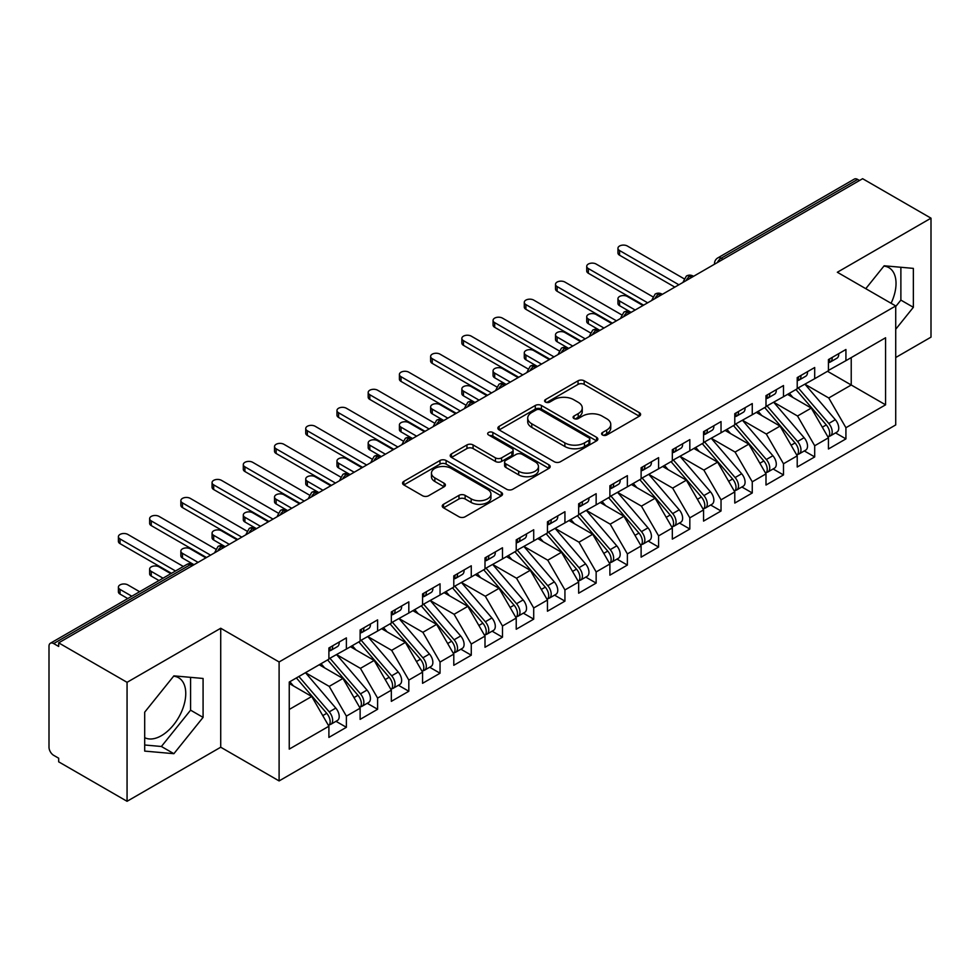 <?xml version="1.0" encoding="UTF-8"?>
<svg xmlns="http://www.w3.org/2000/svg" width="980" height="980" viewBox="0 0 980 980"><rect width="100%" height="100%" fill="white"/><g stroke="black" fill="none" stroke-linecap="round" stroke-linejoin="round"><path stroke-width="1.47" d="M602.48 434.985A3.038 1.752 0 0 0 606.779 434.985L639.34 416.182A4.337 2.499 0 0 0 640.602 414.418A4.337 2.499 0 0 0 639.34 412.641L584.178 380.804A4.337 2.499 0 0 0 578.041 380.804L545.48 399.595A3.038 1.752 0 0 0 544.598 400.832A3.038 1.752 0 0 0 545.48 402.07A3.038 1.752 0 0 0 549.768 402.07L553.982 399.644A13.867 8.011 0 0 1 573.606 399.644L578.2 402.29A13.867 8.011 0 0 1 582.255 407.962A13.867 8.011 0 0 1 578.2 413.621L573.986 416.047A3.038 1.752 0 0 0 573.092 417.296A3.038 1.752 0 0 0 573.986 418.534A3.038 1.752 0 0 0 578.274 418.534L582.488 416.096A13.867 8.011 0 0 1 602.1 416.096L606.694 418.754A13.867 8.011 0 0 1 610.76 424.413A13.867 8.011 0 0 1 606.694 430.073L602.48 432.511A3.038 1.752 0 0 0 601.598 433.748A3.038 1.752 0 0 0 602.48 434.985L602.48 432.511M144.697 737.67A34.435 19.882 120 0 0 161.394 735.686A34.435 19.882 120 0 0 183.897 705.343A34.435 19.882 120 0 0 178.617 677.744A34.435 19.882 120 0 0 173.619 676.188M883.899 266.107A34.435 19.882 -60 0 1 888.897 267.663A34.435 19.882 -60 0 1 891.077 303.286M443.511 504.296A4.337 2.499 0 0 0 442.237 506.072A4.337 2.499 0 0 0 443.511 507.836L458.983 516.766A4.337 2.499 0 0 0 465.12 516.766L501.282 495.892A4.337 2.499 0 0 0 502.544 494.128A4.337 2.499 0 0 0 501.282 492.352L446.108 460.502A4.337 2.499 0 0 0 439.983 460.502L403.821 481.388A4.337 2.499 0 0 0 402.56 483.152A4.337 2.499 0 0 0 403.821 484.929L422.515 495.721A4.337 2.499 0 0 0 428.652 495.721L444.124 486.778A4.337 2.499 0 0 0 445.398 485.014A4.337 2.499 0 0 0 444.124 483.238L434.851 477.885A11.589 6.689 0 0 1 431.457 473.156A11.589 6.689 0 0 1 438.611 466.97A11.589 6.689 0 0 1 451.253 468.428L487.562 489.388A11.589 6.689 0 0 1 490.956 494.128A11.589 6.689 0 0 1 483.802 500.302A11.589 6.689 0 0 1 471.172 498.857L465.12 495.366A4.337 2.499 0 0 0 458.983 495.366L443.511 504.296L443.511 507.836M895.72 357.516L931 337.145L931 218.173L862.62 178.703L58.678 642.856L58.678 646.457L53.68 643.578A6.627 3.822 -120 0 0 50.372 643.248A6.627 3.822 -120 0 0 49 646.286L49 747.226A6.627 3.822 -120 0 0 53.68 755.335L58.678 758.214L58.678 761.827L127.057 801.297L220.721 747.226L279.104 780.925L279.104 661.966L220.721 628.254L127.057 682.325L58.678 642.856M931 218.173L837.337 272.256L895.72 305.956L279.104 661.966M554.288 461.739A4.337 2.499 0 0 0 560.425 461.739L596.587 440.865A4.337 2.499 0 0 0 597.849 439.101A4.337 2.499 0 0 0 596.587 437.325L541.426 405.475A4.337 2.499 0 0 0 535.288 405.475L499.126 426.361A4.337 2.499 0 0 0 497.865 428.125A4.337 2.499 0 0 0 499.126 429.902L554.288 461.739M489.767 435.635A3.038 1.752 0 0 1 492.854 436.063L492.854 432.462L548.935 464.839A4.337 2.499 0 0 1 550.197 466.615A4.337 2.499 0 0 1 548.935 468.379L512.773 489.253A4.337 2.499 0 0 1 506.636 489.253L451.474 457.415L451.474 453.875A4.337 2.499 0 0 0 450.212 455.639A4.337 2.499 0 0 0 451.474 457.415M451.474 453.875L466.958 444.932A4.337 2.499 0 0 1 473.083 444.932L495.451 457.856A4.337 2.499 0 0 0 501.589 457.856L511.854 451.927A4.337 2.499 0 0 0 513.116 450.151A4.337 2.499 0 0 0 511.854 448.387L488.555 434.936A3.038 1.752 0 0 1 487.673 433.699A3.038 1.752 0 0 1 489.547 432.082A3.038 1.752 0 0 1 492.854 432.462M279.104 780.925L895.72 424.928L895.72 305.956M827.5 371.298L885.577 404.826L885.577 337.769L845.924 360.665L845.924 349.493L828.443 359.587L828.443 370.759L814.698 378.697L814.698 367.512L797.218 377.606L797.218 388.791L783.486 396.716L783.486 385.544L765.992 395.638L765.992 406.81L752.26 414.748L752.26 403.564L734.78 413.658L734.78 424.842L721.035 432.768L721.035 421.596L703.554 431.69L703.554 442.862L689.822 450.8L689.822 439.616L672.329 449.71L672.329 460.894L658.597 468.82L658.597 457.648L641.116 467.742L641.116 478.914L627.372 486.84L627.372 475.668L609.891 485.762L609.891 496.934L596.146 504.872L596.146 493.7L578.666 503.794L578.666 514.966L564.933 522.891L564.933 511.719L547.452 521.813L547.452 532.985L533.708 540.923L533.708 529.751L516.227 539.845L516.227 551.017L502.483 558.943L502.483 547.771L485.002 557.865L485.002 569.037L471.27 576.975L471.27 565.791L453.789 575.885L453.789 587.069L440.045 594.995L440.045 583.823L422.564 593.917L422.564 605.089L408.819 613.027L408.819 601.843L391.339 611.937L391.339 623.121L377.606 631.047L377.606 619.875L360.126 629.969L360.126 641.141L346.381 649.079L346.381 637.894L328.9 647.988L328.9 659.173L289.247 682.056L289.247 749.112L328.9 726.229L311.726 696.486L289.247 683.501M885.577 404.826L845.924 427.721L828.749 397.978L805.021 384.283L835.327 419.685L828.774 423.47A8.832 5.096 60 0 1 832.179 431.862A8.832 5.096 60 0 1 830.354 435.904A8.832 5.096 60 0 1 828.921 436.308M835.548 432.903L845.924 438.893L845.924 427.721M845.924 438.893L828.443 448.987L828.443 437.815L814.698 445.753L797.524 416.01L773.796 402.302M804.323 450.935L814.698 456.925L814.698 445.753M814.698 456.925L797.218 467.019L797.218 455.847L783.486 463.773L766.311 434.03L742.583 420.334M773.098 468.955L783.486 474.945L783.486 463.773M783.486 474.945L765.992 485.039L765.992 473.867L752.26 481.805L735.086 452.062L711.358 438.354M741.885 486.987L752.26 492.977L752.26 481.805M752.26 492.977L734.78 503.071L734.78 491.899L721.035 499.825L703.861 470.082L680.132 456.386M710.659 505.006L721.035 510.997L721.035 499.825M721.035 510.997L703.554 521.091L703.554 509.919L689.822 517.844L672.648 488.113L648.919 474.406M679.434 523.038L689.822 529.029L689.822 517.844M689.822 529.029L672.329 539.123L672.329 527.938L658.597 535.876L641.422 506.133L617.694 492.438M648.221 541.058L658.597 547.048L658.597 535.876M658.597 547.048L641.116 557.142L641.116 545.97L627.372 553.896L610.197 524.153L586.469 510.458M616.996 559.09L627.372 565.08L627.372 553.896M627.372 565.08L609.891 575.174L609.891 563.99L596.146 571.928L578.984 542.185L555.256 528.49M585.771 577.11L596.146 583.1L596.146 571.928M596.146 583.1L578.666 593.194L578.666 582.022L564.933 589.948L547.759 560.205L524.03 546.509M554.558 595.142L564.933 601.132L564.933 589.948M564.933 601.132L547.452 611.226L547.452 600.042L533.708 607.98L516.534 578.237L492.805 564.529M523.332 613.162L533.708 619.152L533.708 607.98M533.708 619.152L516.227 629.246L516.227 618.074L502.483 626L485.321 596.257L461.592 582.561M492.107 631.181L502.483 637.184L502.483 626M502.483 637.184L485.002 647.278L485.002 636.094L471.27 644.032L454.095 614.288L430.367 600.581M460.894 649.213L471.27 655.204L471.27 644.032M471.27 655.204L453.789 665.298L453.789 654.126L440.045 662.051L422.87 632.308L399.142 618.613M429.669 667.233L440.045 673.223L440.045 662.051M440.045 673.223L422.564 683.317L422.564 672.145L408.819 680.083L391.657 650.34L367.929 636.633M398.444 685.265L408.819 691.255L408.819 680.083M408.819 691.255L391.339 701.349L391.339 690.177L377.606 698.103L360.432 668.36L336.704 654.664M367.231 703.285L377.606 709.275L377.606 698.103M377.606 709.275L360.126 719.369L360.126 708.197L346.381 716.135L329.207 686.392L305.478 672.684L335.797 708.087L329.231 711.872A8.832 5.096 60 0 1 332.649 720.263A8.832 5.096 60 0 1 330.811 724.306A8.832 5.096 60 0 1 329.39 724.722M336.005 721.317L346.381 727.307L346.381 716.135M346.381 727.307L328.9 737.401L328.9 726.229M328.9 658.805L346.381 649.079M289.247 709.459L311.726 696.486M360.126 640.785L377.606 631.047M329.207 686.392L342.951 678.454L319.223 664.759M360.126 708.197L342.951 678.454M391.339 622.753L408.819 613.027M360.432 668.36L374.164 660.434L350.436 646.727M391.339 690.177L374.164 660.434M422.564 604.734L440.045 594.995M391.657 650.34L405.389 642.402L381.661 628.707M422.564 672.145L405.389 642.402M453.789 586.702L471.27 576.975M422.87 632.308L436.615 624.383L412.886 610.675M453.789 654.126L436.615 624.383M485.002 568.682L502.483 558.943M454.095 614.288L467.827 606.351L444.099 592.655M485.002 636.094L467.827 606.351M516.227 550.65L533.708 540.923M485.321 596.257L499.053 588.331L475.325 574.635M516.227 618.074L499.053 588.331M547.452 532.63L564.933 522.891M516.534 578.237L530.278 570.299L506.55 556.603M547.452 600.042L530.278 570.299M578.666 514.61L596.146 504.872M547.759 560.205L561.491 552.279L537.763 538.584M578.666 582.022L561.491 552.279M609.891 496.578L627.372 486.84M578.984 542.185L592.716 534.247L568.988 520.552M609.891 563.99L592.716 534.247M641.116 478.559L658.597 468.82M610.197 524.153L623.942 516.227L600.213 502.532M641.116 545.97L623.942 516.227M672.329 460.527L689.822 450.8M641.422 506.133L655.155 498.208L631.426 484.5M672.329 527.938L655.155 498.208M703.554 442.507L721.035 432.768M672.648 488.113L686.38 480.176L662.652 466.48M703.554 509.919L686.38 480.176M734.78 424.475L752.26 414.748M703.861 470.082L717.605 462.156L693.877 448.448M734.78 491.899L717.605 462.156M765.992 406.455L783.486 396.716M735.086 452.062L748.818 444.124L725.09 430.428M765.992 473.867L748.818 444.124M797.218 388.423L814.698 378.697M766.311 434.03L780.043 426.104L756.315 412.396M797.218 455.847L780.043 426.104M859.509 180.504L857.635 179.426L721.121 258.242L722.983 259.32M717.372 262.567A6.627 3.822 120 0 1 721.121 258.242A6.627 3.822 60 0 0 717.801 257.911L854.315 179.095A6.627 3.822 60 0 1 857.635 179.426M828.443 370.403L845.924 360.665M828.749 397.978L851.228 385.005L851.228 357.602L885.577 337.769M797.524 416.01L811.269 408.072L787.54 394.377M828.443 437.815L811.269 408.072M127.057 682.325L127.057 801.297M895.72 329.255L913.36 307.304L913.36 268.385L884.168 265.776L865.769 288.671M220.721 747.226L220.721 628.254M203.081 717.385L203.081 678.466L173.889 675.857L144.697 712.166L144.697 751.096L173.889 753.694L203.081 717.385L190.586 710.169L190.586 677.352M691.611 277.438L689.736 276.348A6.627 3.822 -120 0 0 686.429 276.029A6.627 3.822 -120 0 0 686.355 276.066L683.268 281.664A6.627 3.822 0 0 0 683.33 282.216M660.385 295.458L658.511 294.38A6.627 3.822 -120 0 0 655.204 294.049A6.627 3.822 -120 0 0 655.13 294.098L652.043 299.696A6.627 3.822 0 0 0 652.117 300.235M629.172 313.49L627.298 312.4A6.627 3.822 -120 0 0 623.978 312.081A6.627 3.822 -120 0 0 623.905 312.118L620.83 317.716A6.627 3.822 0 0 0 620.891 318.267M597.947 331.51L596.073 330.432A6.627 3.822 -120 0 0 592.765 330.101A6.627 3.822 -120 0 0 592.68 330.15L589.605 335.748A6.627 3.822 0 0 0 589.666 336.287M566.722 349.541L564.848 348.451A6.627 3.822 -120 0 0 561.54 348.121A6.627 3.822 -120 0 0 561.466 348.17L558.38 353.768A6.627 3.822 0 0 0 558.453 354.319M535.509 367.561L533.635 366.483A6.627 3.822 -120 0 0 530.315 366.152A6.627 3.822 -120 0 0 530.241 366.202L527.167 371.8A6.627 3.822 0 0 0 527.228 372.339M504.284 385.581L502.409 384.503A6.627 3.822 -120 0 0 499.102 384.172A6.627 3.822 -120 0 0 499.016 384.221L495.941 389.82A6.627 3.822 0 0 0 496.002 390.371M473.058 403.613L471.184 402.535A6.627 3.822 -120 0 0 467.877 402.204A6.627 3.822 -120 0 0 467.803 402.253L464.716 407.852A6.627 3.822 0 0 0 464.79 408.391M441.845 421.633L439.971 420.555A6.627 3.822 -120 0 0 436.651 420.224A6.627 3.822 -120 0 0 436.578 420.273L433.503 425.871A6.627 3.822 0 0 0 433.564 426.41M410.62 439.665L408.746 438.587A6.627 3.822 -120 0 0 405.438 438.256A6.627 3.822 -120 0 0 405.353 438.305L402.278 443.903A6.627 3.822 0 0 0 402.339 444.442M379.395 457.685L377.521 456.607A6.627 3.822 -120 0 0 374.213 456.276A6.627 3.822 -120 0 0 374.14 456.325L371.053 461.923A6.627 3.822 0 0 0 371.126 462.462M348.182 475.716L346.308 474.639A6.627 3.822 -120 0 0 342.988 474.308A6.627 3.822 -120 0 0 342.914 474.357L339.84 479.943A6.627 3.822 0 0 0 339.901 480.494M316.957 493.736L315.082 492.658A6.627 3.822 -120 0 0 311.775 492.327A6.627 3.822 -120 0 0 311.689 492.377L308.614 497.975A6.627 3.822 0 0 0 308.675 498.514M285.731 511.768L283.857 510.678A6.627 3.822 -120 0 0 280.55 510.36A6.627 3.822 -120 0 0 280.476 510.396L277.389 515.995A6.627 3.822 0 0 0 277.463 516.546M254.518 529.788L252.644 528.71A6.627 3.822 -120 0 0 249.324 528.379A6.627 3.822 -120 0 0 249.251 528.428L246.176 534.027A6.627 3.822 0 0 0 246.237 534.566M223.293 547.82L221.419 546.73A6.627 3.822 -120 0 0 218.111 546.411A6.627 3.822 -120 0 0 218.025 546.448L214.951 552.046A6.627 3.822 0 0 0 215.012 552.598M895.72 306.507L900.877 300.101L900.877 267.271M900.877 300.101L913.36 307.304M144.697 744.996L161.394 746.49L190.586 710.169M161.394 746.49L173.889 753.694M603.692 435.414L606.694 433.675A13.867 8.011 0 0 0 610.76 428.015L610.76 424.413M582.255 407.962L582.255 411.563A13.867 8.011 0 0 1 578.2 417.223L575.199 418.962M639.279 416.218L584.178 384.405A4.337 2.499 0 0 0 578.041 384.405L546.693 402.498M596.526 440.902L541.426 409.089A4.337 2.499 0 0 0 535.288 409.089L499.188 429.926M588.919 440.339A3.038 1.752 0 0 0 589.813 439.101A3.038 1.752 0 0 0 588.919 437.864L540.507 409.91A3.038 1.752 0 0 0 536.207 409.91L531.773 412.47A13.867 8.011 0 0 0 527.706 418.129A13.867 8.011 0 0 0 531.773 423.789L564.872 442.899A13.867 8.011 0 0 0 584.484 442.899L588.919 440.339L588.919 443.94A3.038 1.752 0 0 0 589.813 442.703L589.813 439.101M527.706 418.129L527.706 421.731A13.867 8.011 0 0 0 531.773 427.402L531.773 423.789M588.919 443.94L584.484 446.513A13.867 8.011 0 0 1 564.872 446.513L531.773 427.402M451.535 457.44L466.958 448.546L466.958 444.932M513.116 450.151L513.116 453.765A4.337 2.499 0 0 1 511.854 455.529L501.589 461.458A4.337 2.499 0 0 1 495.451 461.458L473.083 448.546A4.337 2.499 0 0 0 466.958 448.546M492.854 436.063L548.874 468.416M518.665 471.257A11.589 6.689 0 0 0 531.307 472.703A11.589 6.689 0 0 0 538.461 466.517A11.589 6.689 0 0 0 535.068 461.788L522.266 454.402A4.337 2.499 0 0 0 516.141 454.402L505.876 460.33A4.337 2.499 0 0 0 504.602 462.095A4.337 2.499 0 0 0 505.876 463.871L518.665 471.257L518.665 474.859A11.589 6.689 0 0 0 531.307 476.317A11.589 6.689 0 0 0 538.461 470.13L538.461 466.517M504.602 462.095L504.602 465.708A4.337 2.499 0 0 0 505.876 467.472L505.876 463.871M518.665 474.859L505.876 467.472M490.956 494.128L490.956 497.73A11.589 6.689 0 0 1 483.802 503.916A11.589 6.689 0 0 1 471.172 502.458L465.12 498.967A4.337 2.499 0 0 0 458.983 498.967L443.573 507.873M431.457 473.156L431.457 476.758A11.589 6.689 0 0 0 434.851 481.499L434.851 477.885M444.063 486.815L434.851 481.499M501.221 495.929L446.108 464.116A4.337 2.499 0 0 0 439.983 464.116L403.882 484.953M830.354 435.904L836.908 432.119A8.832 5.096 -120 0 0 838.745 428.076A8.832 5.096 -120 0 0 835.327 419.685M795.932 389.526L826.275 424.916A8.832 5.096 60 0 1 829.692 433.307A8.832 5.096 60 0 1 828.088 437.202M619.568 301.007L619.568 305.687A5.525 3.185 180 0 1 617.951 303.433L617.951 298.753A5.525 3.185 0 0 0 619.568 301.007L635.175 310.011M642.978 305.515L627.372 296.499A5.525 3.185 0 0 0 621.357 295.801A5.525 3.185 0 0 0 617.951 298.753M792.967 397.513L789.365 393.311M619.568 305.687L630.606 312.081A6.627 3.822 120 0 0 627.298 312.4A6.627 3.822 120 0 0 623.709 316.638M798.431 388.092L828.774 423.47M828.443 363.017A8.832 5.096 -120 0 0 829.692 359.415A8.832 5.096 -120 0 0 829.668 358.876M828.921 362.429A8.832 5.096 -120 0 0 830.354 362.012A8.832 5.096 -120 0 0 832.179 357.97A8.832 5.096 -120 0 0 832.167 357.43M838.721 353.645A8.832 5.096 60 0 1 838.745 354.184A8.832 5.096 60 0 1 836.908 358.227L830.354 362.012M683.967 278.7L627.372 246.029A5.525 3.185 -0 0 0 621.357 245.331A5.525 3.185 -0 0 0 617.951 248.283A5.525 3.185 -0 0 0 619.568 250.537L619.568 255.217A5.525 3.185 180 0 1 617.951 252.963L617.951 248.283M674.828 287.128L619.568 255.217M678.883 284.776L619.568 250.537M767.205 406.112L797.548 441.49A8.832 5.096 60 0 1 800.966 449.881A8.832 5.096 60 0 1 799.129 453.924L805.695 450.139A8.832 5.096 -120 0 0 807.52 446.096A8.832 5.096 -120 0 0 804.115 437.705L773.759 402.327M799.129 453.924A8.832 5.096 60 0 1 797.708 454.34M764.706 407.558L795.062 442.935A8.832 5.096 60 0 1 798.467 451.327A8.832 5.096 60 0 1 796.863 455.222M588.343 319.027L588.343 323.719A5.525 3.185 180 0 1 586.726 321.465L586.726 316.773A5.525 3.185 0 0 0 588.343 319.027L603.962 328.043M611.765 323.535L596.146 314.519A5.525 3.185 0 0 0 590.132 313.833A5.525 3.185 0 0 0 586.726 316.773M761.754 415.532L758.153 411.343M588.343 323.719L599.38 330.101A6.627 3.822 120 0 0 596.073 330.432A6.627 3.822 120 0 0 592.484 334.67M735.98 424.144L766.336 459.522A8.832 5.096 60 0 1 769.741 467.913A8.832 5.096 60 0 1 767.916 471.956L774.47 468.171A8.832 5.096 -120 0 0 776.295 464.128A8.832 5.096 -120 0 0 772.889 455.737L742.534 420.359M767.916 471.956A8.832 5.096 60 0 1 766.483 472.36M733.481 425.577L763.837 460.955A8.832 5.096 60 0 1 767.242 469.359A8.832 5.096 60 0 1 765.637 473.254M557.13 337.059L557.13 341.738A5.525 3.185 180 0 1 555.513 339.484L555.513 334.805A5.525 3.185 0 0 0 557.13 337.059L572.737 346.062M580.54 341.555L564.933 332.551A5.525 3.185 0 0 0 558.918 331.853A5.525 3.185 0 0 0 555.513 334.805M730.529 433.564L726.927 429.363M557.13 341.738L568.682 348.415M704.767 442.164L735.11 477.542A8.832 5.096 60 0 1 738.516 485.933A8.832 5.096 60 0 1 736.691 489.976L743.244 486.19A8.832 5.096 -120 0 0 745.082 482.148A8.832 5.096 -120 0 0 741.664 473.757L711.321 438.379M736.691 489.976A8.832 5.096 60 0 1 735.257 490.392M702.268 443.609L732.611 478.987A8.832 5.096 60 0 1 736.029 487.379A8.832 5.096 60 0 1 734.424 491.274M525.905 355.079L525.905 359.77A5.525 3.185 180 0 1 524.288 357.516L524.288 352.825A5.525 3.185 0 0 0 525.905 355.079L541.511 364.095M549.315 359.587L533.708 350.571A5.525 3.185 0 0 0 527.693 349.885A5.525 3.185 0 0 0 524.288 352.825M699.304 451.584L695.702 447.395M525.905 359.77L536.942 366.152A6.627 3.822 120 0 0 533.635 366.483A6.627 3.822 120 0 0 530.045 370.722M673.542 460.196L703.885 495.574A8.832 5.096 60 0 1 707.303 503.965A8.832 5.096 60 0 1 705.465 508.008L712.031 504.222A8.832 5.096 -120 0 0 713.857 500.18A8.832 5.096 -120 0 0 710.451 491.788L680.096 456.411M705.465 508.008A8.832 5.096 60 0 1 704.044 508.412M671.043 461.629L701.398 497.007A8.832 5.096 60 0 1 704.804 505.411A8.832 5.096 60 0 1 703.199 509.306M494.68 373.111L494.68 377.79A5.525 3.185 180 0 1 493.063 375.536L493.063 370.857A5.525 3.185 0 0 0 494.68 373.111L510.298 382.114M518.101 377.606L502.483 368.603A5.525 3.185 0 0 0 496.468 367.904A5.525 3.185 0 0 0 493.063 370.857M668.091 469.616L664.489 465.414M494.68 377.79L505.717 384.172A6.627 3.822 120 0 0 502.409 384.503A6.627 3.822 120 0 0 498.82 388.741M797.218 381.049A8.832 5.096 -120 0 0 798.467 377.435A8.832 5.096 -120 0 0 798.455 376.896M797.708 380.448A8.832 5.096 -120 0 0 799.129 380.044A8.832 5.096 -120 0 0 800.966 376.002A8.832 5.096 -120 0 0 800.942 375.463M807.508 371.677A8.832 5.096 60 0 1 807.52 372.216A8.832 5.096 60 0 1 805.695 376.259L799.129 380.044M652.754 296.732L596.146 264.049A5.525 3.185 -0 0 0 590.132 263.363A5.525 3.185 -0 0 0 586.726 266.303A5.525 3.185 -0 0 0 588.343 268.557L588.343 273.249A5.525 3.185 180 0 1 586.726 270.995L586.726 266.303M643.603 305.148L588.343 273.249M647.67 302.808L588.343 268.557M765.992 399.068A8.832 5.096 -120 0 0 767.242 395.467A8.832 5.096 -120 0 0 767.23 394.928M766.483 398.468A8.832 5.096 -120 0 0 767.916 398.064A8.832 5.096 -120 0 0 769.741 394.021A8.832 5.096 -120 0 0 769.729 393.482M776.283 389.697A8.832 5.096 60 0 1 776.295 390.236A8.832 5.096 60 0 1 774.47 394.279L767.916 398.064M621.528 314.752L564.933 282.081A5.525 3.185 -0 0 0 558.918 281.382A5.525 3.185 -0 0 0 555.513 284.335A5.525 3.185 -0 0 0 557.13 286.589L557.13 291.268A5.525 3.185 180 0 1 555.513 289.014L555.513 284.335M612.39 323.18L557.13 291.268M616.445 320.827L557.13 286.589M734.78 417.1A8.832 5.096 -120 0 0 736.029 413.487A8.832 5.096 -120 0 0 736.005 412.948M735.257 416.5A8.832 5.096 -120 0 0 736.691 416.096A8.832 5.096 -120 0 0 738.516 412.053A8.832 5.096 -120 0 0 738.504 411.514M745.057 407.729A8.832 5.096 60 0 1 745.082 408.268A8.832 5.096 60 0 1 743.244 412.31L736.691 416.096M590.303 332.784L533.708 300.101A5.525 3.185 -0 0 0 527.693 299.415A5.525 3.185 -0 0 0 524.288 302.355A5.525 3.185 -0 0 0 525.905 304.608L525.905 309.3A5.525 3.185 180 0 1 524.288 307.046L524.288 302.355M581.165 341.199L525.905 309.3M585.219 338.86L525.905 304.608M703.554 435.12A8.832 5.096 -120 0 0 704.804 431.519A8.832 5.096 -120 0 0 704.779 430.98M704.044 434.52A8.832 5.096 -120 0 0 705.465 434.116A8.832 5.096 -120 0 0 707.303 430.073A8.832 5.096 -120 0 0 707.278 429.534M713.844 425.749A8.832 5.096 60 0 1 713.857 426.288A8.832 5.096 60 0 1 712.031 430.33L705.465 434.116M559.09 350.803L502.483 318.132A5.525 3.185 -0 0 0 496.468 317.434A5.525 3.185 -0 0 0 493.063 320.387A5.525 3.185 -0 0 0 494.68 322.628L494.68 327.32A5.525 3.185 180 0 1 493.063 325.066L493.063 320.387M549.939 359.219L494.68 327.32M554.006 356.879L494.68 322.628M642.317 478.216L672.672 513.594A8.832 5.096 60 0 1 676.077 521.985A8.832 5.096 60 0 1 674.252 526.027L680.806 522.242A8.832 5.096 -120 0 0 682.631 518.2A8.832 5.096 -120 0 0 679.226 509.808L648.87 474.43M674.252 526.027A8.832 5.096 60 0 1 672.819 526.444M639.817 479.661L670.173 515.039A8.832 5.096 60 0 1 673.579 523.43A8.832 5.096 60 0 1 671.974 527.326M463.466 391.13L463.466 395.822A5.525 3.185 180 0 1 461.85 393.568L461.85 388.876A5.525 3.185 0 0 0 463.466 391.13L479.073 400.146M486.876 395.638L471.27 386.622A5.525 3.185 0 0 0 465.255 385.936A5.525 3.185 0 0 0 461.85 388.876M636.865 487.636L633.264 483.446M463.466 395.822L474.504 402.204A6.627 3.822 120 0 0 471.184 402.535A6.627 3.822 120 0 0 467.595 406.774M672.329 453.14A8.832 5.096 -120 0 0 673.579 449.538A8.832 5.096 -120 0 0 673.566 448.999M672.819 452.552A8.832 5.096 -120 0 0 674.252 452.135A8.832 5.096 -120 0 0 676.077 448.093A8.832 5.096 -120 0 0 676.065 447.554M682.619 443.769A8.832 5.096 60 0 1 682.631 444.308A8.832 5.096 60 0 1 680.806 448.35L674.252 452.135M527.865 368.823L471.27 336.152A5.525 3.185 -0 0 0 465.255 335.466A5.525 3.185 -0 0 0 461.85 338.406A5.525 3.185 -0 0 0 463.466 340.66L463.466 345.34A5.525 3.185 180 0 1 461.85 343.098L461.85 338.406M518.726 377.251L463.466 345.34M522.781 374.911L463.466 340.66M611.104 496.248L641.447 531.626A8.832 5.096 60 0 1 644.852 540.017A8.832 5.096 60 0 1 643.027 544.059L649.581 540.274A8.832 5.096 -120 0 0 651.418 536.232A8.832 5.096 -120 0 0 648.001 527.84L617.657 492.462M643.027 544.059A8.832 5.096 60 0 1 641.594 544.464M608.605 497.681L638.948 533.059A8.832 5.096 60 0 1 642.365 541.45A8.832 5.096 60 0 1 640.761 545.358M432.241 409.162L432.241 413.842A5.525 3.185 180 0 1 430.624 411.588L430.624 406.908A5.525 3.185 0 0 0 432.241 409.162L447.848 418.166M455.651 413.658L440.045 404.654A5.525 3.185 0 0 0 434.03 403.956A5.525 3.185 0 0 0 430.624 406.908M605.64 505.668L602.038 501.466M432.241 413.842L443.793 420.506M641.116 471.172A8.832 5.096 -120 0 0 642.365 467.57A8.832 5.096 -120 0 0 642.341 467.031M641.594 470.572A8.832 5.096 -120 0 0 643.027 470.167A8.832 5.096 -120 0 0 644.852 466.125A8.832 5.096 -120 0 0 644.84 465.586M651.394 461.801A8.832 5.096 60 0 1 651.418 462.34A8.832 5.096 60 0 1 649.581 466.382L643.027 470.167M496.64 386.855L440.045 354.172A5.525 3.185 -0 0 0 434.03 353.486A5.525 3.185 -0 0 0 430.624 356.426A5.525 3.185 -0 0 0 432.241 358.68L432.241 363.372A5.525 3.185 180 0 1 430.624 361.118L430.624 356.426M487.501 395.271L432.241 363.372M491.556 392.931L432.241 358.68M579.878 514.267L610.221 549.645A8.832 5.096 60 0 1 613.639 558.037A8.832 5.096 60 0 1 611.802 562.079L618.368 558.294A8.832 5.096 -120 0 0 620.193 554.251A8.832 5.096 -120 0 0 616.788 545.86L586.432 510.482M611.802 562.079A8.832 5.096 60 0 1 610.381 562.495M577.379 515.713L607.735 551.091A8.832 5.096 60 0 1 611.14 559.482A8.832 5.096 60 0 1 609.536 563.378M401.016 427.182L401.016 431.874A5.525 3.185 180 0 1 399.399 429.62L399.399 424.928A5.525 3.185 0 0 0 401.016 427.182L416.635 436.198M424.438 431.69L408.819 422.674A5.525 3.185 0 0 0 402.805 421.988A5.525 3.185 0 0 0 399.399 424.928M574.427 523.688L570.826 519.498M401.016 431.874L412.053 438.256A6.627 3.822 120 0 0 408.746 438.587A6.627 3.822 120 0 0 405.157 442.813M609.891 489.192A8.832 5.096 -120 0 0 611.14 485.59A8.832 5.096 -120 0 0 611.116 485.051M610.381 488.604A8.832 5.096 -120 0 0 611.802 488.187A8.832 5.096 -120 0 0 613.639 484.145A8.832 5.096 -120 0 0 613.615 483.606M620.181 479.82A8.832 5.096 60 0 1 620.193 480.359A8.832 5.096 60 0 1 618.368 484.402L611.802 488.187M465.427 404.875L408.819 372.204A5.525 3.185 -0 0 0 402.805 371.518A5.525 3.185 -0 0 0 399.399 374.458A5.525 3.185 -0 0 0 401.016 376.712L401.016 381.392A5.525 3.185 180 0 1 399.399 379.138L399.399 374.458M456.276 413.303L401.016 381.392M460.343 410.963L401.016 376.712M548.653 532.287L579.009 567.677A8.832 5.096 60 0 1 582.414 576.069A8.832 5.096 60 0 1 580.589 580.111L587.143 576.326A8.832 5.096 -120 0 0 588.968 572.283A8.832 5.096 -120 0 0 585.562 563.892L555.207 528.502M580.589 580.111A8.832 5.096 60 0 1 579.155 580.515M546.154 533.733L576.51 569.111A8.832 5.096 60 0 1 579.915 577.502A8.832 5.096 60 0 1 578.31 581.41M369.803 445.202L369.803 449.894A5.525 3.185 180 0 1 368.186 447.64L368.186 442.96A5.525 3.185 0 0 0 369.803 445.202L385.41 454.218M393.213 449.71L377.606 440.706A5.525 3.185 0 0 0 371.591 440.008A5.525 3.185 0 0 0 368.186 442.96M543.202 541.72L539.6 537.518M369.803 449.894L380.84 456.276A6.627 3.822 120 0 0 377.521 456.607A6.627 3.822 120 0 0 373.931 460.845M578.666 507.224A8.832 5.096 -120 0 0 579.915 503.622A8.832 5.096 -120 0 0 579.903 503.083M579.155 506.623A8.832 5.096 -120 0 0 580.589 506.219A8.832 5.096 -120 0 0 582.414 502.177A8.832 5.096 -120 0 0 582.402 501.638M588.956 497.852A8.832 5.096 60 0 1 588.968 498.391A8.832 5.096 60 0 1 587.143 502.434L580.589 506.219M434.201 422.907L377.606 390.224A5.525 3.185 -0 0 0 371.591 389.538A5.525 3.185 -0 0 0 368.186 392.478A5.525 3.185 -0 0 0 369.803 394.732L369.803 399.424A5.525 3.185 180 0 1 368.186 397.17L368.186 392.478M425.063 431.323L369.803 399.424M429.118 428.983L369.803 394.732M517.44 550.319L547.783 585.697A8.832 5.096 60 0 1 551.189 594.088A8.832 5.096 60 0 1 549.364 598.131L555.917 594.346A8.832 5.096 -120 0 0 557.755 590.303A8.832 5.096 -120 0 0 554.337 581.912L523.994 546.534M549.364 598.131A8.832 5.096 60 0 1 547.93 598.535M514.941 551.765L545.284 587.143A8.832 5.096 60 0 1 548.702 595.534A8.832 5.096 60 0 1 547.097 599.429M338.578 463.234L338.578 467.913A5.525 3.185 180 0 1 336.961 465.672L336.961 460.98A5.525 3.185 0 0 0 338.578 463.234L354.184 472.25M361.988 467.742L346.381 458.726A5.525 3.185 0 0 0 340.366 458.04A5.525 3.185 0 0 0 336.961 460.98M511.977 559.739L508.375 555.55M338.578 467.913L349.615 474.308A6.627 3.822 120 0 0 346.308 474.639A6.627 3.822 120 0 0 342.706 478.865M547.452 525.243A8.832 5.096 -120 0 0 548.702 521.642A8.832 5.096 -120 0 0 548.678 521.103M547.93 524.655A8.832 5.096 -120 0 0 549.364 524.239A8.832 5.096 -120 0 0 551.189 520.196A8.832 5.096 -120 0 0 551.177 519.657M557.73 515.872A8.832 5.096 60 0 1 557.755 516.411A8.832 5.096 60 0 1 555.917 520.454L549.364 524.239M402.976 440.927L346.381 408.256A5.525 3.185 -0 0 0 340.366 407.558A5.525 3.185 -0 0 0 336.961 410.51A5.525 3.185 -0 0 0 338.578 412.764L338.578 417.443A5.525 3.185 180 0 1 336.961 415.189L336.961 410.51M393.838 449.355L338.578 417.443M397.892 447.015L338.578 412.764M486.215 568.339L516.558 603.717A8.832 5.096 60 0 1 519.976 612.12A8.832 5.096 60 0 1 518.138 616.163L524.704 612.378A8.832 5.096 -120 0 0 526.529 608.335A8.832 5.096 -120 0 0 523.124 599.932L492.769 564.554M518.138 616.163A8.832 5.096 60 0 1 516.717 616.567M483.716 569.784L514.071 605.162A8.832 5.096 60 0 1 517.477 613.554A8.832 5.096 60 0 1 515.872 617.461M307.353 481.254L307.353 485.945A5.525 3.185 180 0 1 305.736 483.691L305.736 479A5.525 3.185 0 0 0 307.353 481.254L322.971 490.27M330.774 485.762L315.156 476.758A5.525 3.185 0 0 0 309.141 476.06A5.525 3.185 0 0 0 305.736 479M480.751 577.771L477.162 573.57M307.353 485.945L318.904 492.609M516.227 543.275A8.832 5.096 -120 0 0 517.477 539.662A8.832 5.096 -120 0 0 517.452 539.123M516.717 542.675A8.832 5.096 -120 0 0 518.138 542.271A8.832 5.096 -120 0 0 519.976 538.228A8.832 5.096 -120 0 0 519.951 537.689M526.517 533.904A8.832 5.096 60 0 1 526.529 534.443A8.832 5.096 60 0 1 524.704 538.486L518.138 542.271M371.763 458.959L315.156 426.276A5.525 3.185 -0 0 0 309.141 425.59A5.525 3.185 -0 0 0 305.736 428.53A5.525 3.185 -0 0 0 307.353 430.784L307.353 435.475A5.525 3.185 180 0 1 305.736 433.221L305.736 428.53M362.612 467.374L307.353 435.475M366.679 465.035L307.353 430.784M454.99 586.371L485.345 621.749A8.832 5.096 60 0 1 488.751 630.14A8.832 5.096 60 0 1 486.925 634.183L493.479 630.397A8.832 5.096 -120 0 0 495.304 626.355A8.832 5.096 -120 0 0 491.899 617.964L461.543 582.586M486.925 634.183A8.832 5.096 60 0 1 485.492 634.587M452.491 587.816L482.846 623.194A8.832 5.096 60 0 1 486.252 631.586A8.832 5.096 60 0 1 484.647 635.481M276.139 499.286L276.139 503.965A5.525 3.185 180 0 1 274.523 501.711L274.523 497.032A5.525 3.185 0 0 0 276.139 499.286L291.746 508.302M299.549 503.794L283.943 494.778A5.525 3.185 0 0 0 277.928 494.091A5.525 3.185 0 0 0 274.523 497.032M449.538 595.791L445.937 591.601M276.139 503.965L287.177 510.36A6.627 3.822 120 0 0 283.857 510.678A6.627 3.822 120 0 0 280.268 514.917M485.002 561.295A8.832 5.096 -120 0 0 486.252 557.694A8.832 5.096 -120 0 0 486.239 557.154M485.492 560.707A8.832 5.096 -120 0 0 486.925 560.291A8.832 5.096 -120 0 0 488.751 556.248A8.832 5.096 -120 0 0 488.738 555.709M495.292 551.924A8.832 5.096 60 0 1 495.304 552.463A8.832 5.096 60 0 1 493.479 556.505L486.925 560.291M340.538 476.978L283.943 444.308A5.525 3.185 -0 0 0 277.928 443.609A5.525 3.185 -0 0 0 274.523 446.562A5.525 3.185 -0 0 0 276.139 448.816L276.139 453.495A5.525 3.185 180 0 1 274.523 451.241L274.523 446.562M331.399 485.406L276.139 453.495M335.454 483.054L276.139 448.816M423.777 604.391L454.12 639.769A8.832 5.096 60 0 1 457.525 648.16A8.832 5.096 60 0 1 455.7 652.202L462.254 648.417A8.832 5.096 -120 0 0 464.091 644.375A8.832 5.096 -120 0 0 460.674 635.983L430.33 600.605M455.7 652.202A8.832 5.096 60 0 1 454.267 652.619M421.277 605.836L451.621 641.214A8.832 5.096 60 0 1 455.026 649.605A8.832 5.096 60 0 1 453.434 653.501M244.914 517.305L244.914 521.997A5.525 3.185 180 0 1 243.297 519.743L243.297 515.051A5.525 3.185 0 0 0 244.914 517.305L260.521 526.321M268.324 521.813L252.718 512.797A5.525 3.185 0 0 0 246.703 512.111A5.525 3.185 0 0 0 243.297 515.051M418.313 613.811L414.712 609.621M244.914 521.997L255.952 528.379A6.627 3.822 120 0 0 252.644 528.71A6.627 3.822 120 0 0 249.043 532.949M453.789 579.327A8.832 5.096 -120 0 0 455.026 575.713A8.832 5.096 -120 0 0 455.014 575.174M454.267 578.727A8.832 5.096 -120 0 0 455.7 578.323A8.832 5.096 -120 0 0 457.525 574.28A8.832 5.096 -120 0 0 457.513 573.741M464.067 569.956A8.832 5.096 60 0 1 464.091 570.495A8.832 5.096 60 0 1 462.254 574.537L455.7 578.323M309.312 495.01L252.718 462.327A5.525 3.185 -0 0 0 246.703 461.641A5.525 3.185 -0 0 0 243.297 464.581A5.525 3.185 -0 0 0 244.914 466.835L244.914 471.527A5.525 3.185 180 0 1 243.297 469.273L243.297 464.581M300.174 503.426L244.914 471.527M304.229 501.086L244.914 466.835M392.551 622.423L422.895 657.801A8.832 5.096 60 0 1 426.312 666.192A8.832 5.096 60 0 1 424.475 670.234L431.041 666.449A8.832 5.096 -120 0 0 432.866 662.407A8.832 5.096 -120 0 0 429.461 654.015L399.105 618.637M424.475 670.234A8.832 5.096 60 0 1 423.054 670.639M390.052 623.856L420.396 659.246A8.832 5.096 60 0 1 423.813 667.637A8.832 5.096 60 0 1 422.209 671.533M213.689 535.337L213.689 540.017A5.525 3.185 180 0 1 212.072 537.763L212.072 533.083A5.525 3.185 0 0 0 213.689 535.337L229.308 544.341M237.111 539.845L221.492 530.829A5.525 3.185 0 0 0 215.478 530.143A5.525 3.185 0 0 0 212.072 533.083M387.088 631.843L383.499 627.641M213.689 540.017L224.726 546.411A6.627 3.822 120 0 0 221.419 546.73A6.627 3.822 120 0 0 217.829 550.968M422.564 597.347A8.832 5.096 -120 0 0 423.813 593.745A8.832 5.096 -120 0 0 423.789 593.206M423.054 596.759A8.832 5.096 -120 0 0 424.475 596.342A8.832 5.096 -120 0 0 426.312 592.3A8.832 5.096 -120 0 0 426.288 591.761M432.854 587.976A8.832 5.096 60 0 1 432.866 588.515A8.832 5.096 60 0 1 431.041 592.557L424.475 596.342M278.1 513.03L221.492 480.359A5.525 3.185 -0 0 0 215.478 479.661A5.525 3.185 -0 0 0 212.072 482.613A5.525 3.185 -0 0 0 213.689 484.867L213.689 489.547A5.525 3.185 180 0 1 212.072 487.293L212.072 482.613M268.949 521.458L213.689 489.547M273.016 519.106L213.689 484.867M361.326 640.442L391.682 675.82A8.832 5.096 60 0 1 395.087 684.212A8.832 5.096 60 0 1 393.262 688.254L399.816 684.469A8.832 5.096 -120 0 0 401.641 680.426A8.832 5.096 -120 0 0 398.235 672.035L367.88 636.657M393.262 688.254A8.832 5.096 60 0 1 391.829 688.67M358.827 641.888L389.183 677.266A8.832 5.096 60 0 1 392.588 685.657A8.832 5.096 60 0 1 390.983 689.553M182.476 553.357L182.476 558.049A5.525 3.185 180 0 1 180.859 555.795L180.859 551.103A5.525 3.185 0 0 0 182.476 553.357L198.083 562.373M205.886 557.865L190.279 548.849A5.525 3.185 0 0 0 184.264 548.163A5.525 3.185 0 0 0 180.859 551.103M355.875 649.863L352.273 645.673M182.476 558.049L193.513 564.431A6.627 3.822 120 0 0 190.194 564.762L53.68 643.578M391.339 615.379A8.832 5.096 -120 0 0 392.588 611.765A8.832 5.096 -120 0 0 392.576 611.226M391.829 614.779A8.832 5.096 -120 0 0 393.262 614.374A8.832 5.096 -120 0 0 395.087 610.332A8.832 5.096 -120 0 0 395.075 609.793M401.629 606.008A8.832 5.096 60 0 1 401.641 606.547A8.832 5.096 60 0 1 399.816 610.589L393.262 614.374M246.874 531.062L190.279 498.379A5.525 3.185 -0 0 0 184.264 497.693A5.525 3.185 -0 0 0 180.859 500.633A5.525 3.185 -0 0 0 182.476 502.887L182.476 507.579A5.525 3.185 180 0 1 180.859 505.325L180.859 500.633M237.736 539.478L182.476 507.579M241.791 537.138L182.476 502.887M330.113 658.474L360.456 693.852A8.832 5.096 60 0 1 363.862 702.244A8.832 5.096 60 0 1 362.037 706.286L368.59 702.501A8.832 5.096 -120 0 0 370.428 698.458A8.832 5.096 -120 0 0 367.01 690.067L336.667 654.689M362.037 706.286A8.832 5.096 60 0 1 360.603 706.69M327.614 659.908L357.957 695.286A8.832 5.096 60 0 1 361.363 703.689A8.832 5.096 60 0 1 359.77 707.585M151.251 571.389L151.251 576.069A5.525 3.185 180 0 1 149.634 573.815L149.634 569.135A5.525 3.185 0 0 0 151.251 571.389L163.048 578.2M170.851 573.692L159.054 566.881A5.525 3.185 0 0 0 153.039 566.183A5.525 3.185 0 0 0 149.634 569.135M324.649 667.895L321.048 663.693M151.251 576.069L158.993 580.54M360.126 633.399A8.832 5.096 -120 0 0 361.363 629.797A8.832 5.096 -120 0 0 361.351 629.258M360.603 632.798A8.832 5.096 -120 0 0 362.037 632.394A8.832 5.096 -120 0 0 363.862 628.352A8.832 5.096 -120 0 0 363.849 627.812M370.403 624.027A8.832 5.096 60 0 1 370.428 624.566A8.832 5.096 60 0 1 368.59 628.609L362.037 632.394M215.649 549.082L159.054 516.411A5.525 3.185 -0 0 0 153.039 515.713A5.525 3.185 -0 0 0 149.634 518.665A5.525 3.185 -0 0 0 151.251 520.919L151.251 525.599A5.525 3.185 180 0 1 149.634 523.345L149.634 518.665M206.511 557.51L151.251 525.599M210.565 555.158L151.251 520.919M330.811 724.306L337.377 720.52A8.832 5.096 -120 0 0 339.202 716.478A8.832 5.096 -120 0 0 335.797 708.087M296.389 677.939L326.732 713.317A8.832 5.096 60 0 1 330.15 721.709A8.832 5.096 60 0 1 328.545 725.604M120.026 589.409L120.026 594.101A5.525 3.185 180 0 1 118.409 591.846L118.409 587.155A5.525 3.185 0 0 0 120.026 589.409L131.822 596.22M139.626 591.712L127.829 584.901A5.525 3.185 0 0 0 121.814 584.215A5.525 3.185 0 0 0 118.409 587.155M293.424 685.914L289.835 681.725M120.026 594.101L127.768 598.56M298.888 676.494L329.231 711.872M328.9 651.431A8.832 5.096 -120 0 0 330.15 647.817A8.832 5.096 -120 0 0 330.125 647.278M329.39 650.83A8.832 5.096 -120 0 0 330.811 650.426A8.832 5.096 -120 0 0 332.649 646.384A8.832 5.096 -120 0 0 332.624 645.845M339.19 642.059A8.832 5.096 60 0 1 339.202 642.598A8.832 5.096 60 0 1 337.377 646.641L330.811 650.426M183.346 566.477L127.829 534.431A5.525 3.185 -0 0 0 121.814 533.745A5.525 3.185 -0 0 0 118.409 536.685A5.525 3.185 -0 0 0 120.026 538.939L120.026 543.63A5.525 3.185 180 0 1 118.409 541.377L118.409 536.685M171.476 573.325L120.026 543.63M175.53 570.985L120.026 538.939M192.068 565.84L190.194 564.762A6.627 3.822 -120 0 0 186.886 564.431L50.372 643.248M693.546 276.311L693.044 276.029A6.627 3.822 120 0 0 689.736 276.348A6.627 3.822 120 0 0 686.147 280.586M662.333 294.343L661.831 294.049A6.627 3.822 120 0 0 658.511 294.38A6.627 3.822 120 0 0 654.922 298.618M568.67 348.415L568.167 348.121A6.627 3.822 120 0 0 564.848 348.451A6.627 3.822 120 0 0 561.258 352.69M443.781 420.518L443.279 420.224A6.627 3.822 120 0 0 439.971 420.555A6.627 3.822 120 0 0 436.382 424.793M318.892 492.622L318.39 492.327A6.627 3.822 120 0 0 315.082 492.658A6.627 3.822 120 0 0 311.493 496.897M606.694 433.675L606.694 430.073M573.986 418.534L573.986 416.047M578.2 417.223L578.2 413.621M545.48 402.07L545.48 399.595M578.041 384.405L578.041 380.804M584.178 384.405L584.178 380.804M639.34 416.182L639.34 412.641M499.126 429.902L499.126 426.361M535.288 409.089L535.288 405.475M541.426 409.089L541.426 405.475M596.587 440.865L596.587 437.325M564.872 446.513L564.872 442.899M584.484 446.513L584.484 442.899M473.083 448.546L473.083 444.932M495.451 461.458L495.451 457.856M501.589 461.458L501.589 457.856M511.854 455.529L511.854 451.927M548.935 468.379L548.935 464.839M458.983 498.967L458.983 495.366M465.12 498.967L465.12 495.366M471.172 502.458L471.172 498.857M444.124 486.778L444.124 483.238M403.821 484.929L403.821 481.388M439.983 464.116L439.983 460.502M446.108 464.116L446.108 460.502M501.282 495.892L501.282 492.352M826.275 424.916L822.306 427.207M795.062 442.935L791.093 445.226M804.115 437.705L797.548 441.49M763.837 460.955L759.867 463.246M772.889 455.737L766.336 459.522M732.611 478.987L728.642 481.278M741.664 473.757L735.11 477.542M701.398 497.007L697.429 499.298M710.451 491.788L703.885 495.574M670.173 515.039L666.204 517.33M679.226 509.808L672.672 513.594M638.948 533.059L634.979 535.35M648.001 527.84L641.447 531.626M607.735 551.091L603.766 553.382M616.788 545.86L610.221 549.645M576.51 569.111L572.541 571.401M585.562 563.892L579.009 567.677M545.284 587.143L541.315 589.433M554.337 581.912L547.783 585.697M514.071 605.162L510.102 607.453M523.124 599.932L516.558 603.717M482.846 623.194L478.877 625.485M491.899 617.964L485.345 621.749M451.621 641.214L447.652 643.505M460.674 635.983L454.12 639.769M420.396 659.246L416.439 661.537M429.461 654.015L422.895 657.801M389.183 677.266L385.214 679.557M398.235 672.035L391.682 675.82M357.957 695.286L353.988 697.589M367.01 690.067L360.456 693.852M326.732 713.317L322.775 715.608M693.044 276.029A6.627 6.627 0 0 0 686.429 276.029M717.801 257.911A6.627 6.627 0 0 0 714.494 263.644M661.831 294.049A6.627 6.627 0 0 0 655.204 294.049M630.606 312.081A6.627 6.627 0 0 0 623.978 312.081M599.38 330.101A6.627 6.627 0 0 0 592.765 330.101M568.167 348.121A6.627 6.627 0 0 0 561.54 348.121M536.942 366.152A6.627 6.627 0 0 0 530.315 366.152M505.717 384.172A6.627 6.627 0 0 0 499.102 384.172M474.504 402.204A6.627 6.627 0 0 0 467.877 402.204M443.279 420.224A6.627 6.627 0 0 0 436.651 420.224M412.053 438.256A6.627 6.627 0 0 0 405.438 438.256M380.84 456.276A6.627 6.627 0 0 0 374.213 456.276M349.615 474.308A6.627 6.627 0 0 0 342.988 474.308M318.39 492.327A6.627 6.627 0 0 0 311.775 492.327M287.177 510.36A6.627 6.627 0 0 0 280.55 510.36M255.952 528.379A6.627 6.627 0 0 0 249.324 528.379M224.726 546.411A6.627 6.627 0 0 0 218.111 546.411M193.513 564.431A6.627 6.627 0 0 0 186.886 564.431"/></g></svg>
